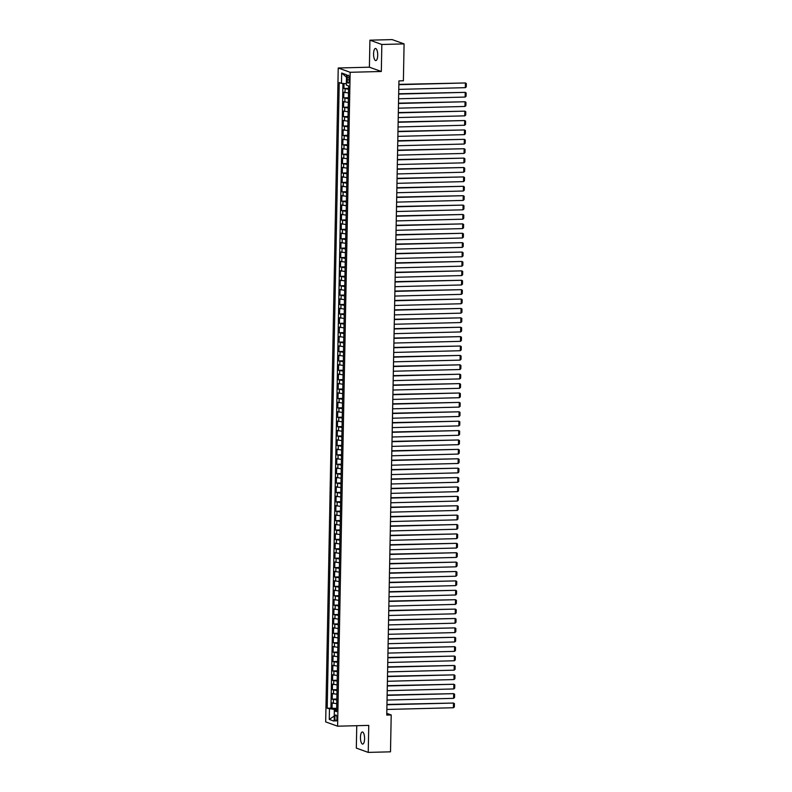 <?xml version="1.0" encoding="UTF-8"?>
<svg xmlns="http://www.w3.org/2000/svg" width="792" height="792" viewBox="0 0 792 792"><rect width="100%" height="100%" fill="white"/><g stroke="black" fill="none" stroke-linecap="round" stroke-linejoin="round"><path stroke-width="1.19" d="M364.577 738.778A6.059 2.059 -91.5 0 0 362.36 731.976A6.059 2.059 -91.5 0 0 360.459 737.293A6.059 2.059 -91.5 0 0 362.677 744.094A6.059 2.059 -91.5 0 0 364.577 738.778M377.705 55.282A6.059 2.059 -91.5 0 0 375.487 48.48A6.059 2.059 -91.5 0 0 373.577 53.797A6.059 2.059 -91.5 0 0 375.794 60.598A6.059 2.059 -91.5 0 0 377.705 55.282M336.937 718.384A3.029 1.03 -91.5 0 0 335.828 714.988A3.029 1.03 -91.5 0 0 334.877 717.641A3.029 1.03 -91.5 0 0 335.986 721.047A3.029 1.03 -91.5 0 0 336.937 718.384M356.756 725.7L356.321 748.103L368.24 752.4L390.496 751.826L391.208 714.948L386.793 713.354M338.233 67.993L325.68 721.898L337.6 726.195L350.153 72.29L338.233 67.993L369.399 67.191L381.318 71.488L381.833 44.481L369.913 40.174L369.399 67.191M369.913 40.174L392.179 39.6L404.088 43.897L381.833 44.481M344.025 83.546L343.936 88.466L348.579 88.348M348.49 93.02L343.857 92.228L343.748 97.861L348.401 97.743M348.312 102.416L343.678 101.624L343.57 107.257L348.223 107.138M348.133 111.811L343.5 111.019L343.391 116.652L348.044 116.533M347.955 121.206L343.322 120.414L343.213 126.047L347.856 125.928M347.767 130.601L343.134 129.809L343.035 135.442L347.678 135.323M347.589 139.996L342.956 139.204L342.847 144.837L347.5 144.718M347.411 149.391L342.778 148.599L342.669 154.232L347.322 154.113M347.233 158.786L342.599 157.994L342.49 163.627L347.134 163.508M347.045 168.181L342.421 167.389L342.312 173.022L346.955 172.904M346.866 177.576L342.233 176.784L342.124 182.417L346.777 182.299M346.688 186.971L342.055 186.179L341.946 191.812L346.599 191.694M346.51 196.367L341.877 195.575L341.768 201.208L346.421 201.089M346.332 205.762L341.698 204.97L341.59 210.603L346.233 210.484M346.144 215.157L341.51 214.365L341.411 219.998L346.055 219.879M345.965 224.552L341.332 223.76L341.223 229.393L345.876 229.274M345.787 233.947L341.154 233.155L341.045 238.788L345.698 238.669M345.609 243.342L340.976 242.55L340.867 248.183L345.51 248.064M345.421 252.747L340.798 251.945L340.689 257.578L345.332 257.459M345.243 262.142L340.61 261.34L340.501 266.973L345.154 266.855M345.065 271.537L340.431 270.735L340.322 276.368L344.975 276.25M344.886 280.932L340.253 280.13L340.144 285.763L344.797 285.645M344.708 290.327L340.075 289.525L339.966 295.159L344.609 295.04M344.52 299.723L339.887 298.921L339.788 304.554L344.431 304.435M344.342 309.118L339.709 308.316L339.6 313.949L344.253 313.83M344.164 318.513L339.53 317.711L339.422 323.344L344.075 323.225M343.985 327.908L339.352 327.106L339.243 332.739L343.886 332.62M343.797 337.303L339.174 336.501L339.065 342.134L343.708 342.015M343.619 346.698L338.986 345.896L338.877 351.529L343.53 351.41M343.441 356.093L338.808 355.291L338.699 360.924L343.352 360.805M343.263 365.488L338.63 364.686L338.521 370.319L343.174 370.201M343.084 374.883L338.451 374.081L338.342 379.714L342.986 379.596M342.896 384.278L338.263 383.477L338.164 389.11L342.807 388.991M342.718 393.673L338.085 392.872L337.976 398.505L342.629 398.386M342.54 403.069L337.907 402.267L337.798 407.9L342.451 407.781M342.362 412.464L337.729 411.662L337.62 417.295L342.263 417.176M342.174 421.859L337.55 421.057L337.442 426.69L342.085 426.571M341.995 431.254L337.362 430.452L337.253 436.085L341.906 435.966M341.817 440.649L337.184 439.847L337.075 445.48L341.728 445.361M341.639 450.044L337.006 449.242L336.897 454.875L341.55 454.757M341.461 459.439L336.828 458.637L336.719 464.27L341.362 464.152M341.273 468.834L336.64 468.032L336.541 473.666L341.184 473.547M341.095 478.229L336.461 477.428L336.353 483.061L341.005 482.942M340.916 487.625L336.283 486.823L336.174 492.456L340.827 492.337M340.738 497.02L336.105 496.218L335.996 501.851L340.639 501.732M340.55 506.415L335.927 505.613L335.818 511.246L340.461 511.127M340.372 515.81L335.739 515.008L335.63 520.641L340.283 520.522M340.194 525.205L335.56 524.403L335.452 530.036L340.105 529.917M340.015 534.6L335.382 533.798L335.273 539.431L339.926 539.312M339.837 543.995L335.204 543.193L335.095 548.826L339.738 548.707M339.649 553.39L335.016 552.588L334.917 558.221L339.56 558.103M339.471 562.785L334.838 561.983L334.729 567.616L339.382 567.498M339.293 572.18L334.66 571.378L334.551 577.012L339.204 576.893M339.115 581.576L334.481 580.774L334.373 586.407L339.016 586.288M338.927 590.971L334.303 590.169L334.194 595.802L338.837 595.683M338.748 600.366L334.115 599.564L334.006 605.197L338.659 605.078M338.57 609.761L333.937 608.959L333.828 614.592L338.481 614.473M338.392 619.156L333.759 618.354L333.65 623.987L338.303 623.868M338.214 628.551L333.58 627.749L333.472 633.382L338.115 633.263M338.026 637.946L333.392 637.144L333.293 642.777L337.937 642.659M337.847 647.341L333.214 646.539L333.105 652.172L337.758 652.054M337.669 656.736L333.036 655.934L332.927 661.567L337.58 661.449M337.491 666.131L332.858 665.329L332.749 670.963L337.392 670.844M337.303 675.527L332.68 674.725L332.571 680.358L337.214 680.239M337.125 684.922L332.492 684.12L332.383 689.753L337.036 689.634M336.947 694.317L332.313 693.515L332.204 699.148L336.857 699.029M404.088 43.897L403.385 80.774L398.93 80.893L386.753 715.067L391.208 714.948M347.193 77.755L347.153 79.824A2.94 1 -91.5 0 0 348.233 83.111A2.94 1 -91.5 0 0 349.153 80.536L349.193 78.477A2.94 1 -91.5 0 0 348.114 75.181A2.94 1 -91.5 0 0 347.193 77.755L349.173 77.705M336.63 710.276L334.363 710.84L336.61 711.652L348.628 85.932L346.371 85.12L346.569 74.785L341.679 73.013L341.481 83.348L339.224 82.536L327.205 708.256L334.313 709.444L334.264 716.047M334.363 710.84L334.165 721.166L329.264 719.403L329.462 709.068M348.559 89.268L343.936 88.466M342.946 83.467L330.947 708.157L336.679 708.424M336.768 703.712L332.135 702.91L332.026 708.543M336.838 699.95L332.204 699.148M337.016 690.555L332.383 689.753M337.194 681.16L332.571 680.358M337.382 671.764L332.749 670.963M337.56 662.369L332.927 661.567M337.738 652.974L333.105 652.172M337.917 643.579L333.293 642.777M338.105 634.184L333.472 633.382M338.283 624.789L333.65 623.987M338.461 615.394L333.828 614.592M338.639 605.999L334.006 605.197M338.818 596.604L334.194 595.802M339.006 587.209L334.373 586.407M339.184 577.813L334.551 577.012M339.362 568.418L334.729 567.616M339.54 559.023L334.917 558.221M339.728 549.628L335.095 548.826M339.907 540.233L335.273 539.431M340.085 530.838L335.452 530.036M340.263 521.443L335.63 520.641M340.441 512.048L335.818 511.246M340.629 502.653L335.996 501.851M340.808 493.258L336.174 492.456M340.986 483.863L336.353 483.061M341.164 474.467L336.541 473.666M341.352 465.072L336.719 464.27M341.53 455.677L336.897 454.875M341.708 446.282L337.075 445.48M341.887 436.887L337.253 436.085M342.065 427.492L337.442 426.69M342.253 418.097L337.62 417.295M342.431 408.702L337.798 407.9M342.609 399.307L337.976 398.505M342.788 389.912L338.164 389.11M342.976 380.516L338.342 379.714M343.154 371.121L338.521 370.319M343.332 361.726L338.699 360.924M343.51 352.331L338.877 351.529M343.688 342.936L339.065 342.134M343.877 333.541L339.243 332.739M344.055 324.146L339.422 323.344M344.233 314.751L339.6 313.949M344.411 305.356L339.788 304.554M344.599 295.96L339.966 295.159M344.777 286.565L340.144 285.763M344.956 277.17L340.322 276.368M345.134 267.775L340.501 266.973M345.312 258.38L340.689 257.578M345.5 248.985L340.867 248.183M345.678 239.59L341.045 238.788M345.857 230.195L341.223 229.393M346.035 220.8L341.411 219.998M346.223 211.405L341.59 210.603M346.401 202.01L341.768 201.208M346.579 192.614L341.946 191.812M346.757 183.219L342.124 182.417M346.936 173.824L342.312 173.022M347.124 164.429L342.49 163.627M347.302 155.034L342.669 154.232M347.48 145.639L342.847 144.837M347.658 136.244L343.035 135.442M347.846 126.849L343.213 126.047M348.025 117.454L343.391 116.652M348.203 108.059L343.57 107.257M348.381 98.663L343.748 97.861M346.53 77.171L346.322 83.724L341.481 83.348M368.24 752.4L368.755 725.393L337.6 726.195M381.318 71.488L350.153 72.29M334.264 716.018L329.264 719.403M336.659 709.385L334.313 709.444M330.947 708.157L327.205 708.256M346.45 77.151L341.679 73.013M398.861 84.685L465.419 82.962L398.861 84.378M398.772 89.387L465.33 87.664L465.419 82.962L466.32 83.556L466.26 86.843L465.33 87.664M398.683 94.08L465.241 92.357L398.683 93.773M398.584 98.782L465.142 97.06L465.241 92.357L466.142 92.951L466.072 96.238L465.142 97.06M398.495 103.475L465.053 101.752L398.505 103.168M398.406 108.177L464.963 106.455L465.053 101.752L465.953 102.346L465.894 105.633L464.963 106.455M398.317 112.87L464.874 111.147L398.327 112.563M398.228 117.572L464.785 115.85L464.874 111.147L465.775 111.741L465.716 115.028L464.785 115.85M398.138 122.265L464.696 120.542L398.148 121.958M398.049 126.968L464.607 125.245L464.696 120.542L465.597 121.136L465.538 124.423L464.607 125.245M397.96 131.66L464.518 129.938L397.96 131.353M397.871 136.363L464.429 134.64L464.518 129.938L465.419 130.531L465.35 133.818L464.429 134.64M397.772 141.055L464.33 139.333L397.782 140.748M397.683 145.758L464.241 144.035L464.33 139.333L465.241 139.927L465.171 143.213L464.241 144.035M397.594 150.45L464.152 148.728L397.604 150.143M397.505 155.153L464.062 153.43L464.152 148.728L465.053 149.322L464.993 152.608L464.062 153.43M397.416 159.845L463.973 158.123L397.426 159.538M397.327 164.548L463.884 162.825L463.973 158.123L464.874 158.717L464.815 162.004L463.884 162.825M397.238 169.24L463.795 167.518L397.238 168.934M397.148 173.943L463.706 172.22L463.795 167.518L464.696 168.112L464.637 171.399L463.706 172.22M397.059 178.636L463.617 176.913L397.059 178.329M396.96 183.338L463.518 181.615L463.617 176.913L464.518 177.507L464.449 180.794L463.518 181.615M396.871 188.031L463.429 186.308L396.881 187.724M396.782 192.733L463.34 191.011L463.429 186.308L464.33 186.902L464.27 190.189L463.34 191.011M396.693 197.426L463.251 195.703L396.703 197.119M396.604 202.128L463.162 200.406L463.251 195.703L464.152 196.297L464.092 199.584L463.162 200.406M396.515 206.821L463.072 205.098L396.525 206.514M396.426 211.523L462.983 209.801L463.072 205.098L463.973 205.692L463.914 208.979L462.983 209.801M396.337 216.216L462.894 214.493L396.337 215.909M396.248 220.918L462.805 219.196L462.894 214.493L463.795 215.087L463.726 218.374L462.805 219.196M396.148 225.611L462.706 223.888L396.158 225.304M396.059 230.314L462.617 228.591L462.706 223.888L463.617 224.482L463.548 227.769L462.617 228.591M395.97 235.006L462.528 233.284L395.98 234.699M395.881 239.709L462.439 237.986L462.528 233.284L463.429 233.878L463.37 237.164L462.439 237.986M395.792 244.401L462.35 242.679L395.802 244.094M395.703 249.104L462.261 247.381L462.35 242.679L463.251 243.273L463.191 246.56L462.261 247.381M395.614 253.796L462.172 252.074L395.614 253.49M395.525 258.499L462.082 256.776L462.172 252.074L463.072 252.668L463.013 255.955L462.082 256.776M395.436 263.192L461.993 261.469L395.436 262.885M395.347 267.894L461.894 266.171L461.993 261.469L462.894 262.063L462.825 265.35L461.894 266.171M395.248 272.587L461.805 270.864L395.257 272.28M395.158 277.289L461.716 275.567L461.805 270.864L462.706 271.458L462.647 274.745L461.716 275.567M395.069 281.982L461.627 280.259L395.079 281.675M394.98 286.684L461.538 284.962L461.627 280.259L462.528 280.853L462.469 284.14L461.538 284.962M394.891 291.377L461.449 289.654L394.901 291.07M394.802 296.079L461.36 294.357L461.449 289.654L462.35 290.248L462.29 293.535L461.36 294.357M394.713 300.772L461.271 299.049L394.713 300.465M394.624 305.474L461.182 303.752L461.271 299.049L462.172 299.643L462.102 302.93L461.182 303.752M394.535 310.167L461.083 308.444L394.535 309.86M394.436 314.87L460.993 313.147L461.083 308.444L461.993 309.038L461.924 312.325L460.993 313.147M394.347 319.562L460.904 317.839L394.357 319.255M394.258 324.265L460.815 322.542L460.904 317.839L461.805 318.433L461.746 321.72L460.815 322.542M394.168 328.957L460.726 327.235L394.178 328.65M394.079 333.66L460.637 331.937L460.726 327.235L461.627 327.829L461.568 331.115L460.637 331.937M393.99 338.352L460.548 336.63L393.99 338.045M393.901 343.055L460.459 341.332L460.548 336.63L461.449 337.224L461.389 340.51L460.459 341.332M393.812 347.747L460.37 346.025L393.812 347.44M393.723 352.45L460.271 350.727L460.37 346.025L461.271 346.619L461.201 349.906L460.271 350.727M393.624 357.142L460.182 355.42L393.634 356.836M393.535 361.845L460.093 360.122L460.182 355.42L461.083 356.014L461.023 359.301L460.093 360.122M393.446 366.538L460.003 364.815L393.456 366.231M393.357 371.24L459.914 369.517L460.003 364.815L460.904 365.409L460.845 368.696L459.914 369.517M393.268 375.933L459.825 374.21L393.277 375.626M393.178 380.635L459.736 378.913L459.825 374.21L460.726 374.804L460.667 378.091L459.736 378.913M393.089 385.328L459.647 383.605L393.089 385.021M393 390.03L459.558 388.308L459.647 383.605L460.548 384.199L460.479 387.486L459.558 388.308M392.911 394.723L459.459 393L392.911 394.416M392.812 399.425L459.37 397.703L459.459 393L460.37 393.594L460.3 396.881L459.37 397.703M392.723 404.118L459.281 402.395L392.733 403.811M392.634 408.82L459.192 407.098L459.281 402.395L460.182 402.989L460.122 406.276L459.192 407.098M392.545 413.513L459.103 411.791L392.555 413.206M392.456 418.216L459.013 416.493L459.103 411.791L460.003 412.385L459.944 415.671L459.013 416.493M392.367 422.908L458.924 421.186L392.367 422.601M392.278 427.611L458.835 425.888L458.924 421.186L459.825 421.78L459.766 425.066L458.835 425.888M392.188 432.303L458.746 430.581L392.188 431.996M392.099 437.006L458.647 435.283L458.746 430.581L459.647 431.175L459.578 434.462L458.647 435.283M392 441.698L458.558 439.976L392.01 441.392M391.911 446.401L458.469 444.678L458.558 439.976L459.459 440.57L459.4 443.857L458.469 444.678M391.822 451.093L458.38 449.371L391.832 450.787M391.733 455.796L458.291 454.073L458.38 449.371L459.281 449.965L459.221 453.252L458.291 454.073M391.644 460.489L458.202 458.766L391.654 460.182M391.555 465.191L458.113 463.468L458.202 458.766L459.103 459.36L459.043 462.647L458.113 463.468M391.466 469.884L458.023 468.161L391.466 469.577M391.377 474.586L457.934 472.864L458.023 468.161L458.924 468.755L458.855 472.042L457.934 472.864M391.288 479.279L457.835 477.556L391.288 478.972M391.189 483.981L457.746 482.259L457.835 477.556L458.746 478.15L458.677 481.437L457.746 482.259M391.1 488.674L457.657 486.951L391.109 488.367M391.01 493.376L457.568 491.654L457.657 486.951L458.558 487.545L458.499 490.832L457.568 491.654M390.921 498.069L457.479 496.346L390.931 497.762M390.832 502.772L457.39 501.049L457.479 496.346L458.38 496.94L458.32 500.227L457.39 501.049M390.743 507.464L457.301 505.742L390.743 507.157M390.654 512.167L457.212 510.444L457.301 505.742L458.202 506.335L458.142 509.622L457.212 510.444M390.565 516.859L457.123 515.137L390.565 516.552M390.476 521.562L457.024 519.839L457.123 515.137L458.023 515.731L457.954 519.017L457.024 519.839M390.377 526.254L456.935 524.532L390.387 525.947M390.288 530.957L456.845 529.234L456.935 524.532L457.835 525.126L457.776 528.413L456.845 529.234M390.199 535.649L456.756 533.927L390.208 535.342M390.11 540.352L456.667 538.629L456.756 533.927L457.657 534.521L457.598 537.808L456.667 538.629M390.02 545.044L456.578 543.322L390.03 544.738M389.931 549.747L456.489 548.024L456.578 543.322L457.479 543.916L457.42 547.203L456.489 548.024M389.842 554.44L456.4 552.717L389.842 554.133M389.753 559.142L456.311 557.419L456.4 552.717L457.301 553.311L457.232 556.598L456.311 557.419M389.664 563.835L456.212 562.112L389.664 563.528M389.565 568.537L456.123 566.815L456.212 562.112L457.123 562.706L457.053 565.993L456.123 566.815M389.476 573.23L456.034 571.507L389.486 572.923M389.387 577.932L455.945 576.21L456.034 571.507L456.935 572.101L456.875 575.388L455.945 576.21M389.298 582.625L455.855 580.902L389.308 582.318M389.209 587.327L455.766 585.605L455.855 580.902L456.756 581.496L456.697 584.783L455.766 585.605M389.12 592.02L455.677 590.307L389.12 591.713M389.03 596.722L455.588 595L455.677 590.307L456.578 590.891L456.519 594.178L455.588 595M388.941 601.415L455.499 599.702L388.941 601.108M388.852 606.118L455.4 604.395L455.499 599.702L456.4 600.287L456.331 603.573L455.4 604.395M388.753 610.81L455.311 609.097L388.763 610.503M388.664 615.513L455.222 613.79L455.311 609.097L456.212 609.682L456.152 612.968L455.222 613.79M388.575 620.205L455.133 618.493L388.585 619.898M388.486 624.908L455.044 623.185L455.133 618.493L456.034 619.077L455.974 622.363L455.044 623.185M388.397 629.6L454.954 627.888L388.407 629.293M388.308 634.303L454.865 632.58L454.954 627.888L455.855 628.472L455.796 631.759L454.865 632.58M388.219 638.995L454.776 637.283L388.219 638.689M388.13 643.698L454.687 641.975L454.776 637.283L455.677 637.867L455.608 641.154L454.687 641.975M388.04 648.391L454.588 646.678L388.04 648.084M387.941 653.093L454.499 651.37L454.588 646.678L455.499 647.262L455.43 650.549L454.499 651.37M387.852 657.786L454.41 656.073L387.862 657.479M387.763 662.488L454.321 660.766L454.41 656.073L455.311 656.657L455.252 659.944L454.321 660.766M387.674 667.181L454.232 665.468L387.684 666.874M387.585 671.883L454.143 670.161L454.232 665.468L455.133 666.052L455.073 669.339L454.143 670.161M387.496 676.576L454.054 674.863L387.496 676.269M387.407 681.278L453.964 679.556L454.054 674.863L454.954 675.447L454.895 678.734L453.964 679.556M387.318 685.971L453.875 684.258L387.318 685.664M387.229 690.673L453.776 688.951L453.875 684.258L454.776 684.842L454.707 688.129L453.776 688.951M387.13 695.366L453.687 693.653L387.139 695.059M387.041 700.069L453.598 698.346L453.687 693.653L454.598 694.237L454.529 697.524L453.598 698.346M386.951 704.761L453.509 703.048L386.961 704.454M386.862 709.464L453.42 707.741L453.509 703.048L454.41 703.633L454.351 706.919L453.42 707.741M345.035 92.654L345.104 88.892M333.313 703.336L333.382 699.574M333.491 693.941L333.561 690.178M333.67 684.545L333.739 680.783M333.848 675.15L333.927 671.388M334.036 665.755L334.105 661.993M334.214 656.36L334.283 652.598M334.392 646.965L334.462 643.203M334.57 637.57L334.65 633.808M334.749 628.175L334.828 624.413M334.937 618.78L335.006 615.018M335.115 609.385L335.184 605.623M335.293 599.989L335.363 596.227M335.471 590.594L335.551 586.832M335.659 581.199L335.729 577.437M335.838 571.804L335.907 568.042M336.016 562.409L336.085 558.647M336.194 553.014L336.273 549.252M336.372 543.619L336.452 539.857M336.56 534.224L336.63 530.462M336.739 524.829L336.808 521.067M336.917 515.434L336.986 511.672M337.095 506.038L337.174 502.276M337.283 496.643L337.352 492.881M337.461 487.248L337.531 483.486M337.639 477.853L337.709 474.091M337.818 468.458L337.897 464.696M337.996 459.063L338.075 455.301M338.184 449.668L338.253 445.906M338.362 440.273L338.432 436.511M338.54 430.878L338.61 427.116M338.719 421.483L338.798 417.721M338.907 412.087L338.976 408.325M339.085 402.692L339.154 398.93M339.263 393.297L339.332 389.535M339.441 383.902L339.52 380.14M339.62 374.507L339.699 370.745M339.808 365.112L339.877 361.35M339.986 355.717L340.055 351.955M340.164 346.322L340.233 342.56M340.342 336.927L340.421 333.165M340.53 327.532L340.6 323.77M340.708 318.137L340.778 314.375M340.887 308.741L340.956 304.979M341.065 299.346L341.144 295.584M341.243 289.951L341.322 286.189M341.431 280.556L341.5 276.794M341.609 271.161L341.679 267.399M341.788 261.766L341.857 258.004M341.966 252.371L342.045 248.609M342.154 242.976L342.223 239.214M342.332 233.581L342.401 229.819M342.51 224.185L342.58 220.423M342.688 214.79L342.768 211.028M342.867 205.395L342.946 201.633M343.055 196L343.124 192.238M343.233 186.605L343.302 182.843M343.411 177.21L343.481 173.448M343.589 167.815L343.669 164.053M343.777 158.42L343.847 154.658M343.956 149.025L344.025 145.263M344.134 139.63L344.203 135.868M344.312 130.234L344.391 126.472M344.49 120.839L344.57 117.077M344.678 111.444L344.748 107.682M344.857 102.049L344.926 98.287M349.163 79.764L347.153 79.824"/></g></svg>
